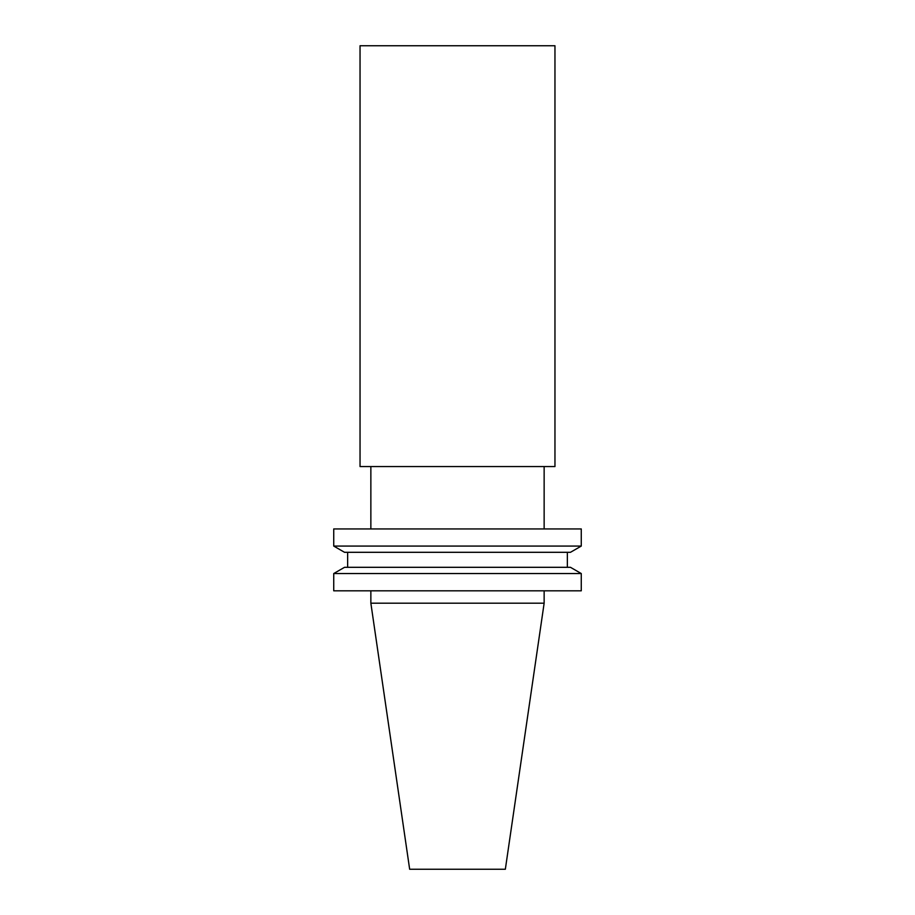 <?xml version="1.0" encoding="UTF-8"?>
<svg xmlns="http://www.w3.org/2000/svg" width="915" height="915" viewBox="0 0 915 915"><rect width="100%" height="100%" fill="white"/><g stroke="black" fill="none" stroke-linecap="round" stroke-linejoin="round"><path stroke-width="1.37" d="M505.343 869.25L409.657 869.25L370.861 603.191L544.139 603.191L505.343 869.25M544.139 466.559L544.139 528.939M581.265 528.939L333.735 528.939L333.735 546.072L581.265 546.072L581.265 528.939M581.265 546.072L570.468 552.305L344.532 552.305L333.735 546.072M567.357 552.305L567.357 567.311M581.265 573.545L570.468 567.311L344.532 567.311L333.735 573.545L333.735 590.815L581.265 590.815L581.265 573.545L333.735 573.545M544.139 590.815L544.139 603.191M554.959 466.559L360.041 466.559L360.041 45.75L554.959 45.75L554.959 466.559M370.861 466.559L370.861 528.939M347.643 552.305L347.643 567.311M370.861 590.815L370.861 603.191"/></g></svg>
